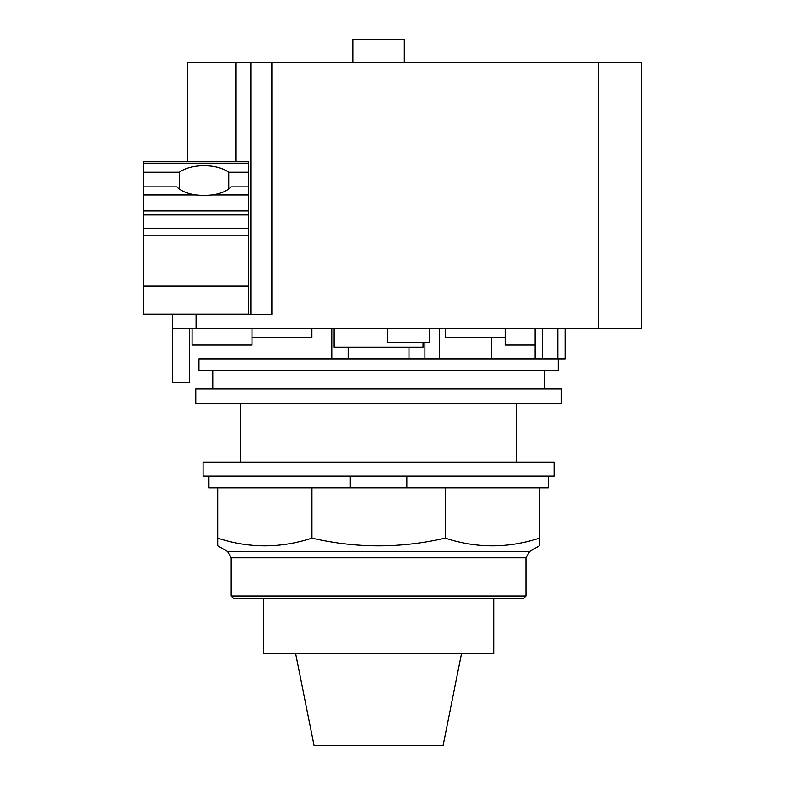 <?xml version="1.0" encoding="UTF-8"?>
<svg xmlns="http://www.w3.org/2000/svg" width="785" height="785" viewBox="0 0 785 785"><rect width="100%" height="100%" fill="white"/><g stroke="black" fill="none" stroke-linecap="round" stroke-linejoin="round"><path stroke-width="1.18" d="M295.67 653.63L314.098 745.75L443.064 745.75L461.482 653.63M263.426 598.356L263.426 653.63L493.726 653.63L493.726 598.356M231.182 596.021L233.528 598.356L523.624 598.356L525.97 596.021L525.97 557.752L529.6 551.472L539.442 545.791L539.442 538.137C508.032 548.391 476.623 548.391 445.213 538.137C400.792 548.391 356.37 548.391 311.949 538.137C280.539 548.391 249.13 548.391 217.71 538.137L217.71 545.791L227.562 551.472L231.182 557.752L231.182 596.021L525.97 596.021M406.846 476.112L406.846 487.819L311.949 487.819L311.949 538.137M311.949 487.819L217.71 487.819L217.71 538.137M445.213 538.137L445.213 487.819L539.442 487.819L539.442 538.137M445.213 487.819L406.846 487.819M208.938 476.112L208.938 487.819L217.71 487.819M539.442 487.819L548.215 487.819L548.215 476.112M350.306 487.819L350.306 476.112M203.089 476.112L554.063 476.112L554.063 462.08L203.089 462.08L203.089 476.112M228.72 172.249L248.482 172.249L248.482 186.869L231.114 186.869A29.83 14.915 180 0 1 212.343 194.945L204.031 195.583L195.71 194.945A29.83 14.915 180 0 1 176.939 186.869L143.429 186.869L143.429 172.249L179.333 172.249A29.83 14.915 180 0 1 204.031 165.704A29.83 14.915 180 0 1 228.72 172.249L228.72 188.989M179.333 188.989L179.333 172.249M143.429 186.869L143.429 314.177L236.079 314.412M248.482 186.869L248.482 314.177L143.429 314.177M248.482 163.358L143.429 163.358L143.429 161.788L248.482 161.788L248.482 172.249M143.429 163.358L143.429 172.249M352.838 62.653L352.838 39.25L404.314 39.25L404.314 62.653M251.995 328.454L251.995 345.066L251.995 337.815L311.89 337.815L311.89 328.454M250.827 314.412L250.827 62.653L187.409 62.653L187.409 161.788M251.995 345.066L192.089 345.066L192.089 328.454M189.519 328.454L189.519 382.266L172.671 382.266L172.671 328.454L641.571 328.454L641.571 62.653L250.827 62.653M271.885 62.653L271.885 314.412L172.671 314.412L172.671 328.454M505.167 328.454L505.167 337.815L445.262 337.815L445.262 328.454M505.167 337.815L505.167 345.066L535.115 345.066M565.063 345.066L565.063 328.454L565.063 358.873L198.948 358.873L198.948 370.53L558.213 370.53L558.213 358.873M516.628 462.08L516.628 403.578M240.524 403.578L240.524 462.08M423.036 342.495L423.036 347.176L334.125 347.176L334.125 328.454M387.653 328.454L387.653 342.495L429.601 342.495L429.601 328.454M439.414 328.454L439.414 358.873L439.414 328.454M424.911 342.495L424.911 358.873L424.911 342.495M491.488 358.873L491.488 337.815M195.779 403.578L561.373 403.578L561.373 388.958L195.779 388.958L195.779 403.578M231.182 557.752L525.97 557.752M529.6 551.472L227.562 551.472M195.71 194.945L143.429 194.945M248.482 286.103L143.429 286.103M248.482 235.794L143.429 235.794M248.482 228.288L143.429 228.288M248.482 214.933L143.429 214.933M248.482 210.929L143.429 210.929M248.482 194.945L212.343 194.945M236.079 161.788L236.079 62.653M196.073 328.454L196.073 314.412M598.288 328.454L598.288 62.653M557.811 328.454L557.811 358.873M542.366 328.454L542.366 358.873M331.78 358.873L331.78 328.454M535.115 328.454L535.115 358.873M408.995 347.176L408.995 358.873M348.157 347.176L348.157 358.873M212.764 370.53L212.764 388.958M544.397 370.53L544.397 388.958"/></g></svg>
